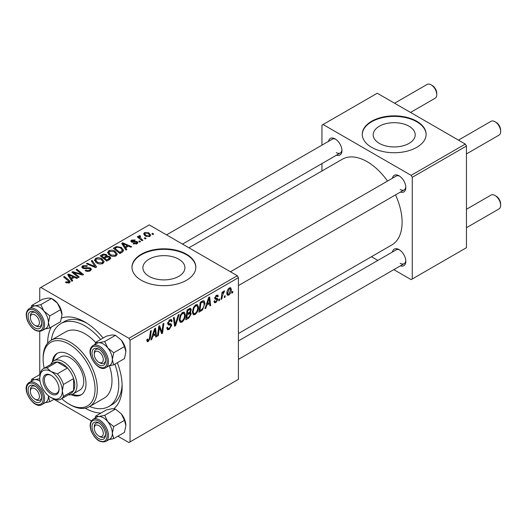 <?xml version="1.0" encoding="UTF-8"?>
<svg xmlns="http://www.w3.org/2000/svg" width="527" height="527" viewBox="0 0 527 527"><rect width="100%" height="100%" fill="white"/><g stroke="black" fill="none" stroke-linecap="round" stroke-linejoin="round"><path stroke-width="0.79" d="M409.057 126.236A21.008 12.128 0 0 0 386.159 123.608A21.008 12.128 0 0 0 373.188 134.813A21.008 12.128 0 0 0 379.341 143.39A21.008 12.128 0 0 0 402.239 146.019A21.008 12.128 0 0 0 415.21 134.813A21.008 12.128 0 0 0 409.057 126.236M416.778 121.256A31.93 18.432 0 0 0 381.983 117.264A31.93 18.432 0 0 0 362.273 134.293A31.93 18.432 0 0 0 371.621 147.329A31.93 18.432 0 0 0 406.416 151.328A31.93 18.432 0 0 0 426.126 134.293A31.93 18.432 0 0 0 416.778 121.256M426.126 134.556A31.93 18.432 0 0 0 416.778 121.783A31.93 18.432 0 0 0 382.187 117.738A31.93 18.432 0 0 0 362.273 134.556M149.055 276.346A21.008 12.128 180 0 1 142.903 267.769A21.008 12.128 180 0 1 155.873 256.563A21.008 12.128 180 0 1 178.765 259.192A21.008 12.128 180 0 1 184.924 267.769A21.008 12.128 180 0 1 171.954 278.974A21.008 12.128 180 0 1 149.055 276.346M186.492 254.212A31.93 18.432 0 0 0 151.69 250.22A31.93 18.432 0 0 0 131.981 267.248A31.93 18.432 0 0 0 141.335 280.285A31.93 18.432 0 0 0 176.13 284.277A31.93 18.432 0 0 0 195.84 267.248A31.93 18.432 0 0 0 186.492 254.212M195.84 267.512A31.93 18.432 0 0 0 186.492 254.739A31.93 18.432 0 0 0 151.901 250.687A31.93 18.432 0 0 0 131.987 267.512M392.417 178.245A9.578 5.534 60 0 1 399.051 175.807L399.051 175.807A9.578 5.534 60 0 1 405.823 187.54A9.578 5.534 60 0 1 400.395 192.072M399.644 176.183A7.984 4.611 -120 0 0 396.192 176.064L230.437 271.767M328.519 141.361A9.578 5.534 60 0 1 335.159 138.924L335.159 138.924A9.578 5.534 60 0 1 341.931 150.656A9.578 5.534 60 0 1 336.503 155.182M335.752 139.293A7.984 4.611 -120 0 0 332.3 139.181L166.539 234.877M392.417 252.025A9.578 5.534 60 0 1 399.051 249.587L399.051 249.587A9.578 5.534 60 0 1 405.823 261.32A9.578 5.534 60 0 1 400.395 265.852M399.644 249.956A7.984 4.611 -120 0 0 396.192 249.844L238.415 340.936M47.641 343.156A52.68 30.414 60 0 1 51.257 327.109M61.639 317.979A52.68 30.414 60 0 1 84.893 321.997L84.893 321.997A52.68 30.414 60 0 1 103.127 338.031M86.626 323.044A47.891 27.654 -120 0 0 64.334 321.575L60.948 323.532A47.891 27.654 -120 0 0 51.369 340.126M238.415 333.519L391.851 244.936A49.492 28.57 -120 0 0 395.52 194.891M387.536 181.064A49.492 28.57 -120 0 0 367.108 161.67A49.492 28.57 -120 0 0 342.359 159.213L188.929 247.802M237.288 275.72L238.415 277.676L130.044 340.244L128.917 338.288L237.288 275.72L149.24 224.884L39.736 288.104L39.736 300.851M39.736 331.437L39.736 374.631M130.044 340.244L130.044 441.916L128.917 442.568L117.877 436.198M91.388 420.902L53.985 399.308M198.495 307.274C198.514 310.166 197.362 312.597 195.049 314.566L193.356 314.757L192.342 312.182L193.422 307.518L195.767 304.79L197.533 304.619L198.495 307.274L197.592 306.754M206.815 305.166L205.846 308.209L204.957 308.723L208.626 297.485L209.634 296.905L210.714 305.403L209.884 305.877L209.621 303.545L206.815 305.166L206.228 304.823M148.39 341.503L147.211 341.687L146.849 339.553L147.672 338.953L147.593 339.796L148.443 340.409L149.523 338.064L150.472 331.061L151.302 330.581L150.327 337.833L148.39 341.503L146.776 340.574M146.802 339.875L148.443 340.409M166.789 327.84L167.817 328.433L169.286 328.374L170.893 325.917L170.676 325.245L168.535 324.928L167.606 323.466L169.819 319.77L171.453 319.527L172.125 321.081L171.301 321.852L170.906 320.693L169.793 320.851L168.429 322.939L168.732 323.571L171.163 323.874L171.71 325.357L169.233 329.467L167.441 329.79L166.782 327.794L167.606 327.208L167.981 328.598L166.789 327.906M170.676 325.245L167.606 323.459M167.718 322.531L168.732 323.571M179.094 314.533L175.643 325.646L174.595 326.253L173.39 317.827L174.213 317.346L175.254 324.573L178.212 315.041L179.094 314.533M185.359 314.856C185.372 317.748 184.226 320.179 181.914 322.149L180.221 322.346L179.2 319.77L180.287 315.106L182.632 312.373L184.397 312.201L185.359 314.856L184.457 314.336M232.862 291.312L232.67 292.729L231.847 293.203L232.018 291.8L232.862 291.312M238.415 277.676L238.415 379.348L130.044 441.916M190.221 308.262L191.314 309.698L190.221 312.551L191.209 313.822L188.936 317.979L185.774 319.803L187.105 309.909L190.814 308.348M189.641 312.215L190.754 312.649M152.731 336.391L151.763 339.434L150.874 339.948L154.543 328.71L155.551 328.13L156.631 336.628L155.808 337.102L155.537 334.77L152.731 336.391L152.145 336.048M159.121 329.619L158.278 335.679L157.448 336.154L158.798 326.253L159.661 325.752L161.921 332.188L163.021 323.809L163.857 323.328L162.52 333.229L161.657 333.729L159.378 327.313L159.121 329.619L158.396 329.204M216.9 299.527L215.115 299.198L214.713 298.229L216.432 295.344L217.835 295.12L218.303 296.279L217.48 296.872L217.17 296.082L216.393 296.2L215.53 297.61L215.615 298.098L217.48 298.486L217.895 299.455L215.951 302.498L214.509 302.735L213.995 301.26L214.812 300.667L215.168 301.754L215.991 301.642L217.071 300.001L214.713 298.256L216.775 299.448M214.779 297.617L216.287 298.295M202.513 309.916L198.91 312.221L200.24 302.32L203.218 300.726L204.127 300.825L204.963 303.335L202.513 309.916L201.729 309.461M231.333 289.514C231.386 291.714 230.53 293.572 228.777 295.094L227.453 295.245L226.821 293.579C226.742 291.306 227.611 289.395 229.416 287.847L230.694 287.709L231.333 289.514L230.345 288.941M225.266 295.7L225.075 297.109L224.252 297.584L224.423 296.181L225.266 295.7M222.328 296.042L221.913 298.941L221.077 299.422L222.051 292.221L222.881 291.741L222.671 293.236L224.001 290.976L224.561 290.891L222.328 296.042L221.59 295.621M219.726 298.895L219.535 300.311L218.712 300.785L218.883 299.382L219.726 298.895M140.511 241.656L139.695 242.13L138.733 241.379L139.576 240.892L140.511 241.656M146.058 238.454L145.235 238.929L144.279 238.178L145.116 237.69L146.058 238.454M107.587 252.795L108.74 250.753C110.96 249.87 113.041 250.022 114.991 251.208L117.297 254.126L116.138 255.845C113.984 256.708 111.941 256.57 110.005 255.443L107.554 252.446M126.829 249.554L125.94 250.068L121.704 243.388L122.712 242.809L131.691 246.748L130.867 247.222L128.45 246.129L125.643 247.749L126.829 249.554M109.919 259.317L106.75 261.148L100.183 255.812L103.43 254.086L106.309 254.495L107.152 256.234L109.735 256.59L110.815 258.092L109.919 259.317M107.31 255.72L107.152 256.86M96.625 266.991L95.578 267.597L86.468 263.731L87.291 263.256L95.104 266.57L91.29 260.951L92.172 260.437L96.625 266.991M68.602 283.137L68.194 280.739L63.55 276.965L64.38 276.484L69.195 280.39L70.21 281.813L69.472 282.788L66.112 282.716L65.467 282.255L66.185 281.721L68.602 282.222L68.984 281.701L68.984 283.019M79.254 277.018L78.424 277.498L71.876 272.156L72.739 271.655L81.705 274.224L76.099 269.719L76.935 269.238L83.503 274.567L82.634 275.068L73.661 272.518L79.254 277.018M128.917 338.288L40.869 287.452M72.746 280.779L71.856 281.293L67.621 274.613L68.629 274.033L77.614 277.973L76.784 278.447L74.366 277.354L71.56 278.974L72.746 280.779M90.315 270.753C88.569 271.662 86.863 271.616 85.196 270.621L85.921 270.094L87.291 270.641L89.445 270.186L90.242 269.211L89.728 268.5L85.334 268.684L82.68 268.223L81.751 267.018L82.792 265.733L87.39 265.727L86.823 266.346L83.688 266.287L82.989 267.117L84.465 267.947L86.705 267.604L90.473 267.979L91.448 269.297L90.315 270.753M94.452 260.378L95.604 258.335C97.824 257.453 99.906 257.604 101.856 258.79L104.162 261.715L102.996 263.434C100.848 264.29 98.806 264.152 96.869 263.026L94.419 260.035M133.127 243.79L133.739 243.191L136.355 243.342L136.552 242.209L131.48 242.005L130.775 241.07L131.566 240.068L135.175 239.996L134.457 240.529L132.244 240.503L132.172 241.458L135.854 241.333L137.31 241.702L137.969 242.631L137.033 243.777L133.127 243.79M136.901 243.856L136.552 242.209M132.244 240.503L132.172 242.282M122.224 252.209L119.886 253.559L113.318 248.23L116.401 246.57L121.276 247.374L123.687 250.404L122.224 252.209M149.859 236.379L145.61 236.182L143.634 233.817L144.55 232.572L148.871 232.848L150.722 235.101L149.859 236.379M139.899 235.49L141.012 238.711L142.889 240.279L142.059 240.76L137.284 236.886L138.114 236.406L139.095 237.209L138.792 236.294L139.899 235.49L140.472 236.201L139.583 236.84L139.583 238.751M153.647 234.067L152.83 234.541L151.868 233.79L152.711 233.309L153.647 234.067M89.682 406.488A47.891 27.654 -120 0 0 108.839 406.488L112.225 404.532A47.891 27.654 -120 0 0 122.106 384.493M465.315 144.069L466.448 146.025L412.259 177.309L411.132 175.353L465.315 144.069L377.266 93.233L321.951 125.169L321.951 145.149M321.951 163.587L321.951 170.998M412.259 177.309L412.259 278.981L411.132 279.633L393.827 269.64M377.866 260.424L371.443 256.721M412.259 278.981L466.448 247.697L466.448 146.025M411.132 175.353L323.084 124.517M400.184 189.496A7.984 4.611 -120 0 0 404.176 189.891A7.984 4.611 -120 0 0 405.803 186.848M336.285 152.606A7.984 4.611 -120 0 0 340.277 153.001A7.984 4.611 -120 0 0 341.904 149.958M400.184 263.276A7.984 4.611 -120 0 0 404.176 263.671A7.984 4.611 -120 0 0 405.803 260.621M117.376 362.708A52.68 30.414 60 0 1 122.145 386.515A52.68 30.414 60 0 1 113.97 408.688M100.901 413.096A52.68 30.414 60 0 1 85.196 408.201M72.739 272.861L72.739 271.655M81.705 274.817L81.705 274.224M76.935 270.397L76.935 269.238M73.661 273.612L73.661 272.518M68.629 276.194L68.629 274.033M71.56 280.825L71.56 278.974M69.834 276.201L71.086 278.184L73.325 276.886L68.872 274.89L69.834 276.201L69.834 278.104M71.086 280.081L71.086 278.184M68.872 276.589L68.872 274.89M73.325 277.953L73.325 276.886M66.185 282.755L66.185 281.721M66.797 283.032L66.797 282.162M64.38 277.643L64.38 276.484M69.195 282.933L69.195 280.39M85.921 270.99L85.921 270.094M86.165 271.089L86.165 270.246M87.291 271.392L87.291 270.641M89.445 271.161L89.445 270.186M82.792 268.283L82.792 265.733M83.45 268.553L83.45 267.723M84.465 268.704L84.465 267.947M90.473 270.661L90.473 267.979M87.291 264.086L87.291 263.256M95.104 267.4L95.104 266.57M92.172 262.275L92.172 260.437M95.604 262.15L95.604 258.335M101.856 259.851L101.856 258.79M95.69 262.222L95.69 260.121L97.726 262.571L102.133 262.861L102.93 261.649L100.947 259.218L96.5 258.889L95.71 260.358L95.71 262.235M97.726 263.447L97.726 262.571M102.133 263.803L102.133 262.861M103.43 255.009L103.43 254.086M106.309 257.255L106.309 254.495M109.735 259.422L109.735 256.59M101.783 255.957L103.832 257.617L106.177 255.885L106.177 257.334L106.177 255.885L105.525 254.989L103.193 255.14L101.783 255.957L101.783 257.11M103.832 258.777L103.832 257.617M104.596 258.243L106.816 260.042L109.557 257.94L108.891 257.051L106.342 257.235L104.596 258.243L104.596 259.396M106.816 261.109L106.816 260.042M109.122 259.778L109.122 258.665M133.739 244.08L133.739 243.191M136.355 244.093L136.355 243.342M131.566 242.051L131.566 240.068M132.718 242.367L132.718 241.682M135.854 242.018L135.854 241.333M137.31 243.606L137.31 241.702M122.712 244.976L122.712 242.809M125.643 249.6L125.643 247.749M123.917 244.976L125.169 246.959L127.409 245.668L122.956 243.665L123.917 244.976L123.917 246.88M125.169 248.856L125.169 246.959M122.956 245.365L122.956 243.665M127.409 246.728L127.409 245.668M116.401 247.525L116.401 246.57M121.276 248.401L121.276 247.374M114.919 248.375L119.952 252.459L122.442 250.233L120.4 247.815L117.284 247.163L114.919 248.375L114.919 249.528M119.952 253.527L119.952 252.459M121.006 252.914L121.006 251.847M108.74 254.561L108.74 250.753M114.991 252.262L114.991 251.208M108.825 254.633L108.825 252.532L110.861 254.989L115.268 255.279L116.065 254.067L114.082 251.636L109.636 251.3L108.845 252.776L108.845 254.646M110.861 255.865L110.861 254.989M115.268 256.214L115.268 255.279M144.55 235.431L144.55 232.572M148.871 233.929L148.871 232.848M145.235 233.006L144.721 233.777L146.348 235.661L149.148 235.958L149.615 235.22L148.041 233.323L145.235 233.006M146.348 236.531L146.348 235.661M149.148 236.682L149.148 235.958M145.116 238.836L145.116 237.69M138.114 237.558L138.114 236.406M139.095 238.356L139.095 237.209M139.135 238.388L139.135 235.694M139.576 242.038L139.576 240.892M152.711 234.449L152.711 233.309M231.959 292.314L232.67 292.729M188.014 317.445L188.936 317.979M189.397 308.591L191.314 309.698M189.134 312.623L191.209 313.822M187.783 310.581L187.368 313.67L190.036 311.747L190.491 310.212L190.201 309.468L187.783 310.581L187.072 310.172M186.657 313.255L187.368 313.67M188.264 309.237L189.186 309.771M187.21 314.823L186.756 318.163L189.107 316.76L190.392 314.27L190.115 313.499L187.21 314.823L186.499 314.415M186.044 317.755L186.756 318.163M188.027 313.288L188.949 313.822M179.259 320.614L181.914 322.149M180.932 315.436L180.023 319.336L180.728 321.147L181.973 321.048C183.732 319.415 184.588 317.478 184.542 315.232L183.844 313.348L182.605 313.453L180.932 315.436L180.3 315.074M179.239 318.881L180.023 319.336M181.802 312.992L182.605 313.453M174.404 324.935L175.643 325.646M174.272 324.006L175.254 324.573M166.789 328.057L169.233 329.467M167.606 323.473L170.511 325.146M169.839 319.757L172.125 321.081M169.661 319.863L172.125 321.286M168.983 320.383L169.793 320.851M167.632 323.005L171.71 325.357M146.993 339.447L147.593 339.796M149.609 337.418L150.327 337.833M151.157 339.085L151.763 339.434M155.689 336.081L156.631 336.628M154.615 334.237L155.537 334.77M154.279 331.727L153.186 335.06L155.425 333.769L154.931 329.48L154.279 331.727L153.673 331.378M152.586 334.717L153.186 335.06M154.391 329.171L154.931 329.48M157.566 335.264L158.278 335.679M160.821 331.555L161.921 332.188M161.163 332.445L162.52 333.229M158.706 326.924L159.378 327.313M216.557 295.278L218.303 296.279M215.774 295.838L216.393 296.2M214.884 297.235L215.53 297.61M214.772 297.65L217.895 299.455M213.995 301.365L215.951 302.498M205.24 307.86L205.846 308.209M209.772 304.856L210.714 305.403M208.699 303.012L209.621 303.545M208.356 300.502L207.269 303.835L209.509 302.544L209.015 298.256L208.356 300.502L207.757 300.153M206.663 303.493L207.269 303.835M208.475 297.946L209.015 298.256M200.319 310.337L201.248 310.871M204.061 302.814L204.963 303.335M200.919 302.999L199.898 310.581L200.952 309.975C203.126 308.479 204.193 306.404 204.14 303.75L203.145 301.866L200.919 302.999L200.207 302.59M199.186 310.172L199.898 310.581M202.091 301.253L203.574 301.945L202.236 301.174M192.395 313.031L195.049 314.566M194.068 307.847L193.159 311.753L193.864 313.565L195.109 313.46C196.867 311.832 197.724 309.896 197.678 307.649L196.979 305.765L195.741 305.871L194.068 307.847L193.442 307.485M192.375 311.299L193.159 311.753M194.937 305.41L195.741 305.871M226.834 293.974L228.777 295.094M229.383 288.697L227.644 292.999L228.072 294.323L228.784 294.257L230.516 289.988L230.082 288.644L228.758 288.335M226.88 292.564L227.644 292.999M224.364 296.701L225.075 297.109M221.195 298.526L221.913 298.941M221.966 292.828L222.671 293.236M223.395 291.635L224.238 292.116M223.277 291.833L223.823 292.149M218.824 299.896L219.535 300.311M99.906 362.859L98.78 362.207A6.383 3.689 -120 0 0 103.292 359.598A6.383 3.689 -120 0 0 98.78 351.779A6.383 3.689 -120 0 0 94.261 354.388A6.383 3.689 -120 0 0 98.78 362.207L99.906 362.859A7.984 4.611 60 0 0 103.898 363.255A7.984 4.611 -120 0 0 104.794 362.424A7.984 4.611 -120 0 0 105.525 360.204A7.984 4.611 60 0 1 103.898 363.255A7.984 4.611 -120 0 1 99.313 362.477M496.138 122.369L495.005 121.717L496.138 122.369A6.383 3.689 60 0 1 500.65 130.189L500.65 131.493A7.984 4.611 -120 0 0 495.005 121.717L495.005 121.717A7.984 4.611 -120 0 0 491.012 121.322L458.464 140.116M466.448 153.937L498.997 135.149A7.984 4.611 -120 0 0 500.65 131.493M94.261 354.388L94.261 353.083A7.984 4.611 60 0 1 95.914 349.427A7.984 4.611 60 0 1 99.366 349.546A7.984 4.611 -120 0 0 95.914 349.427A7.984 4.611 -120 0 0 95.018 350.264A7.984 4.611 -120 0 0 94.293 353.788M496.138 196.143L495.005 195.491L496.138 196.143A6.383 3.689 60 0 1 500.65 203.969L500.65 205.267A7.984 4.611 -120 0 0 495.005 195.491L495.005 195.491A7.984 4.611 -120 0 0 491.012 195.095L466.448 209.285M466.448 227.717L498.997 208.923A7.984 4.611 -120 0 0 500.65 205.267M99.906 436.639L98.78 435.987A6.383 3.689 -120 0 0 103.292 433.378A6.383 3.689 -120 0 0 98.78 425.559A6.383 3.689 -120 0 0 94.261 428.168A6.383 3.689 -120 0 0 98.78 435.987L99.906 436.639A7.984 4.611 60 0 0 103.898 437.035A7.984 4.611 -120 0 0 105.525 433.984A7.984 4.611 60 0 1 103.898 437.035L103.898 437.035A7.984 4.611 -120 0 1 99.313 436.257M94.261 428.168L94.261 426.863A7.984 4.611 60 0 1 95.914 423.207A7.984 4.611 60 0 1 99.366 423.319A7.984 4.611 -120 0 0 95.914 423.207A7.984 4.611 -120 0 0 94.293 427.568M410.533 112.442L435.104 98.259A7.984 4.611 -120 0 0 436.758 94.603L436.758 93.299A6.383 3.689 60 0 0 432.239 85.479L431.112 84.827A7.984 4.611 -120 0 0 427.12 84.432L394.571 103.226M36.014 325.969L34.881 325.317A6.383 3.689 -120 0 0 39.4 322.715A6.383 3.689 -120 0 0 34.881 314.889A6.383 3.689 -120 0 0 30.368 317.498A6.383 3.689 -120 0 0 34.881 325.317L36.014 325.969A7.984 4.611 60 0 0 40.006 326.365A7.984 4.611 -120 0 0 41.633 323.321A7.984 4.611 60 0 1 40.006 326.365A7.984 4.611 -120 0 1 35.414 325.587M30.368 317.498L30.368 316.193A7.984 4.611 60 0 1 32.022 312.537A7.984 4.611 60 0 1 35.474 312.656A7.984 4.611 -120 0 0 32.022 312.537A7.984 4.611 -120 0 0 30.401 316.898M436.758 94.603A7.984 4.611 -120 0 0 431.112 84.827L432.239 85.479M36.014 399.749L34.881 399.097A6.383 3.689 -120 0 0 39.4 396.488A6.383 3.689 -120 0 0 34.881 388.669A6.383 3.689 -120 0 0 30.368 391.278A6.383 3.689 -120 0 0 34.881 399.097L36.014 399.749A7.984 4.611 60 0 0 40.006 400.145A7.984 4.611 -120 0 0 40.902 399.314A7.984 4.611 -120 0 0 41.633 397.094A7.984 4.611 60 0 1 40.006 400.145A7.984 4.611 -120 0 1 35.414 399.367M30.368 391.278L30.368 389.973A7.984 4.611 60 0 1 32.022 386.317A7.984 4.611 60 0 1 35.474 386.436A7.984 4.611 -120 0 0 32.022 386.317A7.984 4.611 -120 0 0 31.126 387.147A7.984 4.611 -120 0 0 30.401 390.678M95.657 342.339L106.408 336.134L112.323 334.922L115.439 335.33L104.689 341.536L98.773 342.748L95.657 342.339L95.005 344.427M115.439 335.33L121.355 340.139L124.477 346.568L125.874 351.779L124.477 358.61L113.72 364.816L112.323 359.605A12.773 7.378 60 0 1 111.118 364.117A12.773 7.378 60 0 1 109.53 365.534M104.642 364.289A9.578 5.534 60 0 1 95.394 361.812A9.578 5.534 60 0 1 92.91 349.697A9.578 5.534 60 0 1 98.78 349.17A9.578 5.534 60 0 1 105.552 360.903A9.578 5.534 60 0 1 104.642 364.289M111.111 364.117A12.773 7.371 -120 0 0 108.793 349.289A12.773 7.371 -120 0 0 96.909 343.327L93.068 345.541A12.773 7.371 60 0 1 104.952 351.502A12.773 7.371 60 0 1 107.277 366.331A12.773 7.371 60 0 1 105.841 367.662L109.675 365.448A12.773 7.371 -120 0 0 111.111 364.117M124.477 346.568L113.72 352.774L107.811 347.958L104.689 341.536M96.764 343.413A12.773 7.378 60 0 1 98.773 342.748A12.773 7.378 60 0 1 107.811 347.958A12.773 7.378 -120 0 1 112.323 359.605L113.72 352.774M108.911 365.89L113.72 364.816M121.355 340.139A12.773 7.378 60 0 1 125.874 351.779M95.657 416.119L106.408 409.914L112.323 408.702L115.439 409.104L121.355 413.919A12.773 7.378 60 0 1 124.662 419.644A12.773 7.378 60 0 1 125.874 425.559L124.477 432.39L113.72 438.596L112.323 433.378L113.72 426.554L107.811 421.738L104.689 415.316L98.773 416.521L95.657 416.119L95.005 418.201M121.355 413.919L124.477 420.342L125.874 425.559M92.91 431.297A9.578 5.534 60 0 1 92.91 423.477A9.578 5.534 60 0 1 98.78 422.95A9.578 5.534 60 0 1 104.642 430.249A9.578 5.534 60 0 1 105.552 434.683A9.578 5.534 60 0 1 100.532 439.34A9.578 5.534 60 0 1 92.91 431.297M105.841 441.442L109.675 439.228A12.773 7.371 -120 0 0 111.111 427.463A12.773 7.371 -120 0 0 96.909 417.107L93.068 419.321A12.773 7.371 60 0 1 107.277 429.683A12.773 7.371 60 0 1 105.841 441.442C100.222 443.128 95.38 439.775 91.329 431.376C89.313 425.645 89.893 421.626 93.068 419.321M115.439 409.104L104.689 415.316M124.477 420.342L113.72 426.554M108.911 439.67L113.72 438.596M96.764 417.186A12.773 7.378 60 0 1 98.773 416.521A12.773 7.378 60 0 1 107.811 421.738A12.773 7.378 60 0 1 112.323 433.378A12.773 7.378 60 0 1 109.53 439.307M32.865 306.523A12.773 7.378 60 0 1 34.881 305.858A12.773 7.378 -120 0 1 43.919 311.075A12.773 7.378 60 0 1 47.219 316.799A12.773 7.371 -120 0 0 33.017 306.437L29.176 308.651A12.773 7.371 60 0 1 43.385 319.013A12.773 7.371 60 0 1 41.949 330.772L45.783 328.558A12.773 7.371 -120 0 0 47.219 316.799A12.773 7.378 60 0 1 48.431 322.715L49.828 315.884L43.919 311.075L40.796 304.646L34.881 305.858L31.765 305.456L31.106 307.537M40.75 319.579A9.578 5.534 60 0 1 41.659 324.013A9.578 5.534 60 0 1 36.64 328.67A9.578 5.534 60 0 1 29.018 320.627A9.578 5.534 60 0 1 29.018 312.807A9.578 5.534 60 0 1 34.881 312.287A9.578 5.534 60 0 1 40.75 319.579M31.765 305.456L42.516 299.244L48.431 298.038L51.547 298.44L57.463 303.249L60.579 309.678L49.828 315.884M51.547 298.44L40.796 304.646M60.579 309.678L61.982 314.896L60.579 321.72L49.828 327.926L48.431 322.715A12.773 7.378 60 0 1 45.638 328.644M45.012 329.006L49.828 327.926M52.417 298.961A12.773 7.378 60 0 1 57.463 303.249A12.773 7.378 60 0 1 61.982 314.896M40.118 374.407L31.765 379.229L31.106 381.317M29.018 386.587A9.578 5.534 60 0 1 34.881 386.06A9.578 5.534 60 0 1 41.659 397.793A9.578 5.534 60 0 1 40.75 401.179A9.578 5.534 60 0 1 31.495 398.702A9.578 5.534 60 0 1 29.018 386.587M27.74 383.761A12.773 7.371 60 0 1 29.176 382.431A12.773 7.371 60 0 1 41.06 388.392A12.773 7.371 60 0 1 43.385 403.221A12.773 7.371 60 0 1 41.949 404.552L45.783 402.338A12.773 7.371 -120 0 0 47.219 401.007A12.773 7.371 -120 0 0 48.405 395.731A12.773 7.378 60 0 1 48.431 396.488L48.451 395.77M39.749 378.696L34.881 379.638L31.765 379.229M54.367 399.084L49.828 401.706L48.431 396.488A12.773 7.378 60 0 1 45.638 402.424M45.012 402.78L49.828 401.706M32.865 380.296A12.773 7.378 60 0 1 34.881 379.638A12.773 7.378 60 0 1 40.045 381.245A12.773 7.371 -120 0 0 33.017 380.217L27.542 383.939C21.818 390.896 34.683 409.611 41.949 404.552M71.112 394.716A23.946 13.827 -120 0 0 81.059 394.875A23.946 13.827 -120 0 0 84.735 375.685A23.946 13.827 -120 0 0 69.09 354.585A23.946 13.827 -120 0 0 57.114 353.4A23.946 13.827 -120 0 0 52.278 362.095M57.693 353.097A23.946 13.827 -120 0 0 53.451 361.061M61.745 398.649A36.719 21.199 -120 0 0 69.09 404.117A36.719 21.199 -120 0 0 95.051 389.124A36.719 21.199 -120 0 0 69.09 344.157A36.719 21.199 -120 0 0 43.122 359.144A36.719 21.199 -120 0 0 44.182 368.235M70.216 404.769L69.09 404.117L70.216 404.769A38.313 22.121 60 0 0 89.373 406.666L104.05 398.195A38.313 22.121 -120 0 0 109.399 365.81M43.122 359.144L43.122 357.84A38.313 22.121 60 0 1 51.06 340.304A38.313 22.121 60 0 1 70.216 342.201A38.313 22.121 60 0 1 95.249 375.962A38.313 22.121 60 0 1 89.373 406.666M95.611 342.471A38.313 22.121 -120 0 0 84.893 333.729A38.313 22.121 -120 0 0 65.737 331.832L51.06 340.304M108.839 406.488A47.891 27.654 -120 0 0 114.879 364.15M100.631 339.474A47.891 27.654 -120 0 0 84.893 325.903A47.891 27.654 -120 0 0 60.948 323.532M50.836 364.394A19.156 11.06 60 0 1 53.866 360.804L60.638 356.891A19.156 11.06 60 0 1 70.216 357.84A19.156 11.06 60 0 1 82.732 374.723A19.156 11.06 60 0 1 79.794 390.072L73.022 393.985A19.156 11.06 60 0 1 68.398 394.809M72.588 394.216A23.946 13.827 -120 0 0 81.613 394.525M43.01 379.934A11.337 6.541 60 0 1 51.027 375.31A11.337 6.541 60 0 1 59.044 389.189A11.337 6.541 60 0 1 51.027 393.821A11.337 6.541 60 0 1 43.01 379.934M51.376 375.514A10.375 5.988 -120 0 0 46.514 375.184A10.375 5.988 -120 0 0 44.367 379.934A10.375 5.988 -120 0 0 48.899 390.375A10.375 5.988 -120 0 0 56.89 393.155A10.375 5.988 -120 0 0 59.031 388.788M53.866 360.804A19.156 11.06 60 0 1 68.629 365.936A19.156 11.06 60 0 1 76.988 385.217A19.156 11.06 60 0 1 73.022 393.985M60.934 399.117L71.092 393.254A17.562 10.138 -120 0 0 73.602 390.533A17.562 10.138 -120 0 0 74.735 385.217A17.562 10.138 -120 0 0 73.602 378.59A17.562 10.138 -120 0 0 67.489 367.998L57.14 362.023A17.562 10.138 -120 0 0 53.537 362.839L43.372 368.702A17.562 10.138 60 0 1 46.982 367.892L51.027 371.528L57.331 373.86A17.562 10.138 60 0 1 63.444 384.453L62.318 391.08L63.444 396.403A17.562 10.138 60 0 1 60.934 399.117A17.562 10.138 60 0 1 57.331 399.934L51.027 397.595A15.962 9.216 -120 0 0 62.318 391.08A15.962 9.216 -120 0 0 51.027 371.528A15.962 9.216 -120 0 0 39.736 378.043L40.869 371.423A17.562 10.138 60 0 1 43.372 368.702M57.331 373.86L67.489 367.998A17.562 10.138 -120 0 0 57.14 362.023L46.982 367.892M63.444 396.403L73.602 390.533L73.602 378.59L63.444 384.453M39.736 378.043A15.962 9.216 -120 0 0 51.027 397.595M76.797 273.487L76.797 272.755M79.742 274.284L79.742 273.572M75.282 274.936L75.282 273.75M86.705 268.48L86.705 267.604M92.765 266.405L92.765 265.536M102.205 255.714L102.205 254.646M105.169 257.914L105.169 256.847M108.351 260.219L108.351 259.152M133.904 242.268L133.904 241.583M115.288 248.158L115.288 247.091M141.012 239.91L141.012 238.711M173.95 321.753L174.977 322.346M167.645 323.934L169.523 325.014M159.523 327.866L160.742 328.571M160.188 329.889L161.499 330.646M214.733 298.552L216.11 299.349M201.189 301.78L202.111 302.314M91.632 346.871A12.773 7.371 60 0 1 93.068 345.541L91.434 347.049C85.717 354.006 98.575 372.721 105.841 367.662M106.013 365.995A11.811 6.818 -120 0 0 102.956 351.054A11.811 6.818 -120 0 0 91.54 347.991A11.811 6.818 -120 0 0 94.603 362.938A11.811 6.818 -120 0 0 106.013 365.995M91.54 431.415A11.811 6.818 -120 0 0 102.956 441.534A11.811 6.818 -120 0 0 106.013 430.124A11.811 6.818 -120 0 0 94.603 420.006A11.811 6.818 -120 0 0 91.54 431.415M42.12 319.461A11.811 6.818 -120 0 0 30.704 309.342A11.811 6.818 -120 0 0 27.648 320.752A11.811 6.818 -120 0 0 39.057 330.87A11.811 6.818 -120 0 0 42.12 319.461M27.648 384.881A11.811 6.818 -120 0 0 30.704 399.828A11.811 6.818 -120 0 0 42.12 402.885A11.811 6.818 -120 0 0 39.057 387.938A11.811 6.818 -120 0 0 27.648 384.881M90.242 269.211L90.242 270.792M82.989 267.117L82.989 268.381M102.93 261.649L102.93 263.467M109.557 257.94L109.557 259.528M131.862 241.01L131.862 242.189M122.442 250.233L122.442 252.077M116.065 254.067L116.065 255.885M144.721 233.777L144.721 235.576M149.615 235.22L149.615 236.504M190.201 309.468L189.035 308.796M190.115 313.499L188.883 312.788M183.844 313.348L182.401 312.518M180.728 321.147L179.226 320.278M170.906 320.693L169.569 319.922M215.168 301.754L214.127 301.161M217.17 296.082L216.175 295.509M196.979 305.765L195.537 304.935M193.864 313.565L192.362 312.695M230.082 288.644L229.08 288.065M228.072 294.323L226.821 293.598M238.415 285.588L404.176 189.891M404.176 263.671L238.415 359.368M340.277 153.001L182.507 244.093M29.176 308.651C26.001 310.956 25.421 314.975 27.437 320.706C31.488 329.105 36.33 332.465 41.949 330.772"/></g></svg>

